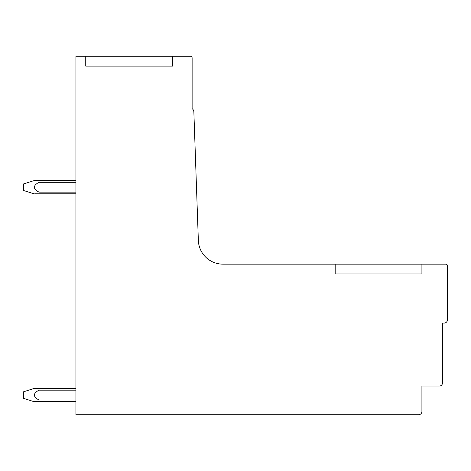 <?xml version="1.0" encoding="UTF-8"?>
<svg xmlns="http://www.w3.org/2000/svg" width="471" height="471" viewBox="0 0 471 471"><rect width="100%" height="100%" fill="white"/><g stroke="black" fill="none" stroke-linecap="round" stroke-linejoin="round"><path stroke-width="0.71" d="M335.175 264.143L222.883 264.143A24.551 24.551 0 0 1 198.35 240.451L193.858 111.886A4.151 4.151 0 0 0 192.127 108.66L192.127 57.921A1.637 1.637 0 0 0 190.49 56.284L75.925 56.284L75.925 414.715L418.642 414.715A3.273 3.273 0 0 0 421.916 411.442L421.916 386.073L439.266 386.073A3.273 3.273 0 0 0 442.54 382.799L442.54 323.065L444.177 323.065A3.273 3.273 0 0 0 447.45 319.791L447.45 265.779A1.637 1.637 0 0 0 445.813 264.143L335.175 264.143L335.175 273.963L421.916 273.963L421.916 264.143L421.916 273.963M85.746 56.284L85.746 66.105L172.486 66.105L172.486 56.284M75.925 401.622L38.981 401.622L75.925 401.622L38.981 401.622L38.981 399.979L75.925 399.979M75.925 193.764L38.981 193.764L38.981 192.127L75.925 192.127M38.981 192.127C32.882 188.859 32.882 185.586 38.981 182.306L75.925 182.306M23.55 190.361L23.55 183.943L33.835 180.67L75.925 180.67M34.707 193.764L38.981 193.764M38.981 182.306L38.981 180.67M38.963 399.979C32.882 396.712 32.888 393.438 38.981 390.165L75.925 390.165M75.925 388.528L38.981 388.528L38.981 390.165M23.55 398.219L23.55 391.801L33.835 388.528L38.981 388.528M38.963 401.622L33.835 401.622L23.55 398.348M23.55 190.49L33.835 193.764"/></g></svg>
